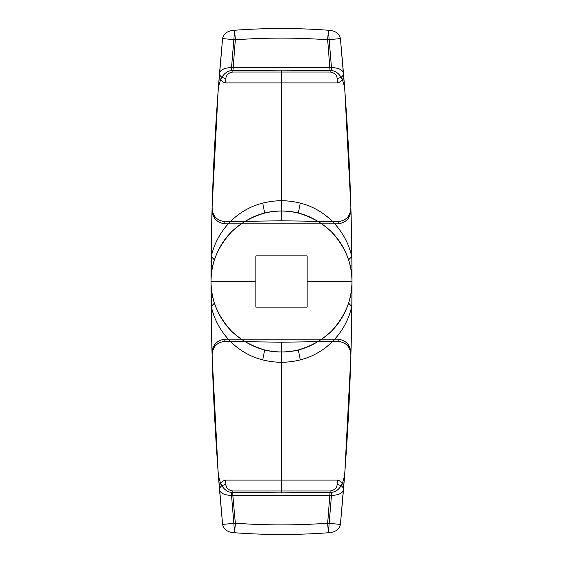 <?xml version="1.0" encoding="UTF-8"?>
<svg xmlns="http://www.w3.org/2000/svg" width="563" height="563" viewBox="0 0 563 563"><rect width="100%" height="100%" fill="white"/><g stroke="black" fill="none" stroke-linecap="round" stroke-linejoin="round"><path stroke-width="0.84" d="M337.103 78.412C341.157 77.933 343.289 76.251 343.486 73.359L343.5 73.521C343.979 78.489 341.966 81.628 337.469 82.937L337.103 78.412C336.913 74.978 334.591 72.845 330.15 72.001L327.666 39.804L328.37 30.24C297.123 27.939 265.877 27.939 234.63 30.24C227.684 30.676 223.673 33.463 222.582 38.587L218.148 90.854C218.796 82.937 221.843 71.888 231.273 70.628L234.63 30.24L235.334 39.804L222.582 38.587L219.514 73.359C220.253 69.636 224.7 67.673 232.85 67.476L330.15 67.476C338.3 67.673 342.747 69.636 343.486 73.359L340.418 38.587C339.327 33.463 335.316 30.676 328.37 30.24L331.727 70.628L281.5 70.157L231.273 70.628M231.273 492.372C221.906 491.14 218.81 480.176 218.148 472.146L222.582 524.413C223.673 529.537 227.684 532.324 234.63 532.76L231.273 492.372L281.5 492.843L331.727 492.372L328.37 532.76L327.666 523.196L330.15 490.999C334.591 490.155 336.913 488.022 337.103 484.588L337.469 480.063C341.966 481.372 343.979 484.511 343.5 489.479C348.476 428.443 351.249 367.301 351.84 306.061C349.574 304.583 348.567 303.33 348.821 302.296C350.925 295.42 351.966 288.488 351.959 281.5C351.966 274.505 350.925 267.573 348.821 260.704C348.567 259.67 349.574 258.417 351.84 256.939L351.959 281.5C350.686 264.969 350.686 264.969 351.959 281.5C352.199 263.519 345.323 246.911 331.318 231.682C316.089 217.677 299.481 210.801 281.5 211.041C263.519 210.801 246.911 217.677 231.682 231.682C217.677 246.911 210.801 263.519 211.041 281.5C210.801 299.481 217.677 316.089 231.682 331.318C246.911 345.323 263.519 352.199 281.5 351.959C299.481 352.199 316.089 345.323 331.318 331.318C345.323 316.089 352.199 299.481 351.959 281.5L351.84 306.061C346.351 331.466 326.73 353.297 300.318 359.87C298.918 353.747 298.411 350.39 298.798 349.799C324.415 342.03 341.094 326.188 348.821 302.296M348.821 260.704C341.094 236.812 324.415 220.97 298.798 213.201C287.264 210.323 275.736 210.323 264.202 213.201C264.589 212.61 264.082 209.253 262.682 203.13C275.23 199.935 287.77 199.935 300.318 203.13C326.73 209.703 346.351 231.534 351.84 256.939C351.249 195.699 348.476 134.557 343.5 73.521M343.5 489.479L340.418 524.413L344.852 472.146C344.204 480.063 341.157 491.112 331.727 492.372M212.061 209.169C212.293 217.684 216.537 222.582 224.792 223.856L224.848 221.625C216.621 220.633 212.378 215.896 212.11 207.423L211.041 281.5L255.876 281.5L255.876 294.308L255.876 268.692L255.876 281.5L211.041 281.5L211.16 256.939C213.426 258.417 214.433 259.67 214.179 260.704C212.075 267.58 211.034 274.512 211.041 281.5L212.11 355.577C212.364 347.111 216.607 342.374 224.848 341.375L224.792 339.144C216.551 340.418 212.307 345.309 212.061 353.831M337.103 484.588C341.157 485.067 343.289 486.749 343.486 489.641C342.747 493.364 338.3 495.327 330.15 495.524L232.85 495.524L235.334 523.196L222.582 524.413L219.514 489.641C219.711 486.749 221.843 485.067 225.897 484.588C226.087 488.022 228.409 490.155 232.85 490.999L330.15 490.999M232.85 490.999L232.85 495.524C224.7 495.327 220.253 493.364 219.514 489.641L219.5 489.479C219.021 484.511 221.034 481.372 225.531 480.063L225.897 484.588M350.939 353.831C350.707 345.316 346.463 340.418 338.208 339.144L338.152 341.375C346.379 342.367 350.622 347.104 350.89 355.577L350.939 353.831C352.297 305.61 352.297 257.39 350.939 209.169L350.89 207.423C350.636 215.889 346.393 220.626 338.152 221.625L338.208 223.856C346.449 222.582 350.693 217.691 350.939 209.169M219.514 73.359C219.711 76.251 221.843 77.933 225.897 78.412L225.531 82.937C221.034 81.628 219.021 78.489 219.5 73.521L219.514 73.359M255.876 307.124L307.124 307.124L307.124 255.876L255.876 255.876L255.876 307.124L307.124 307.124L307.124 255.876L255.876 255.876L255.876 307.124M331.727 70.628C341.094 71.86 344.19 82.824 344.852 90.854L340.418 38.587L327.666 39.804C296.891 37.538 266.109 37.538 235.334 39.804L232.85 72.001C228.409 72.845 226.087 74.978 225.897 78.412M300.318 359.87C287.77 363.065 275.23 363.065 262.682 359.87C236.27 353.297 216.649 331.466 211.16 306.061L211.041 281.5C212.314 264.969 212.314 264.969 211.041 281.5C211.034 288.495 212.075 295.427 214.179 302.296C221.906 326.188 238.585 342.03 264.202 349.799C275.736 352.677 287.264 352.677 298.798 349.799M344.852 90.854L350.89 207.423M218.148 472.146L212.11 355.577M224.848 221.625L281.5 220.795L338.152 221.625M307.124 281.5L307.124 294.308L307.124 268.692L307.124 281.5L351.959 281.5C350.686 298.024 350.686 298.024 351.959 281.5L307.124 281.5M262.682 359.87C264.082 353.747 264.589 350.39 264.202 349.799M328.37 532.76C335.316 532.324 339.327 529.537 340.418 524.413L327.666 523.196C296.891 525.462 266.109 525.462 235.334 523.196L234.63 532.76C265.877 535.061 297.123 535.061 328.37 532.76M281.5 492.843L281.5 342.205L224.848 341.375M225.531 480.063L337.469 480.063M262.682 203.13C236.27 209.703 216.649 231.534 211.16 256.939C211.751 195.699 214.524 134.557 219.5 73.521M281.5 220.795L281.5 70.157M298.798 213.201C298.411 212.61 298.918 209.253 300.318 203.13M211.041 281.5C212.314 298.024 212.314 298.024 211.041 281.5M330.15 72.001L232.85 72.001M264.202 213.201C238.585 220.97 221.906 236.812 214.179 260.704M350.89 355.577L344.852 472.146M219.5 489.479C214.524 428.443 211.751 367.301 211.16 306.061C213.426 304.583 214.433 303.33 214.179 302.296M224.792 223.856L338.208 223.856M224.792 339.144L338.208 339.144M225.531 82.937L337.469 82.937M212.11 207.423L218.148 90.854M338.152 341.375L281.5 342.205"/></g></svg>
